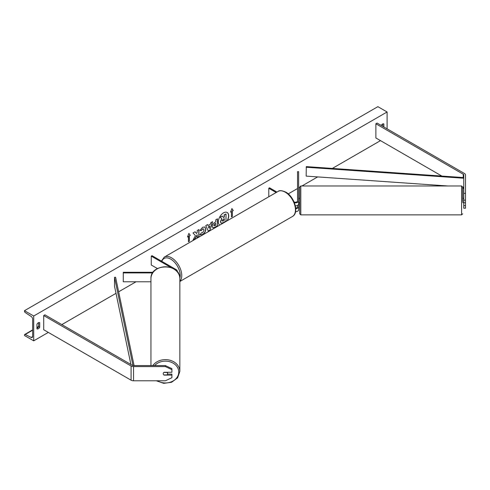 <?xml version="1.0" encoding="UTF-8"?>
<svg xmlns="http://www.w3.org/2000/svg" width="490" height="490" viewBox="0 0 490 490"><rect width="100%" height="100%" fill="white"/><g stroke="black" fill="none" stroke-linecap="round" stroke-linejoin="round"><path stroke-width="0.73" d="M295.348 205.849A3.259 1.88 0 0 0 298.631 203.969L298.631 171.665L297.54 171.665L297.54 200.949A2.174 1.256 0 0 1 296.334 202.076A2.174 1.256 0 0 1 294.055 201.947M294.386 202.744A3.259 1.88 0 0 0 298.631 200.949M295.556 211.698A3.259 1.88 0 0 0 298.631 209.818L298.845 202.56M297.54 205.371L297.54 206.805A2.174 1.256 180 0 1 295.697 208.042M268.79 196.772L268.79 188.264L269.555 187.823L276.924 192.074M268.79 188.264L276.158 192.521M298.631 206.805A3.259 1.88 180 0 1 295.746 208.673M463.761 193.329L465.5 193.329L465.5 202.768L463.761 202.768L463.761 174.936A1.74 1.004 0 0 0 463.252 174.226L375.879 123.78L375.879 137.972L441.864 176.069M465.5 200.165L463.761 200.165M465.5 193.329L465.5 174.936A3.479 2.009 0 0 0 464.483 173.515L377.104 123.07L375.879 123.78M463.761 189.128A1.74 1.004 0 0 0 463.252 188.417L462.676 188.08M463.761 202.768L463.761 208.213L465.5 208.213L465.5 202.768M463.761 205.604L465.5 205.604M164.095 374.93L164.095 375.107A2.174 1.776 -0 0 1 163.225 373.686A2.174 1.776 -0 0 1 164.095 372.265L171.917 372.265L171.917 368.658L165.4 365.583L133.537 365.583A1.74 1.004 180 0 1 132.312 365.289L44.933 314.843L43.708 315.554L43.708 329.746L131.081 380.191A3.479 2.009 180 0 0 133.537 380.779L165.4 380.779L171.917 377.71L171.917 375.107L164.095 375.107M165.4 365.583L165.4 366.587L133.537 366.587A3.479 2.009 180 0 1 131.081 365.999L43.708 315.554M171.917 375.107L171.917 374.103L167.513 374.103M165.4 366.587L171.917 369.662M171.053 267.552L151.251 256.123L152.023 255.682L176.296 269.696A3.259 1.88 180 0 1 177.251 271.025A3.259 1.88 180 0 1 177.117 271.564M153.113 272.281L123.272 272.281L123.272 281.781L150.951 281.781M152.672 272.906L123.272 272.906M151.251 256.123L151.251 264.992L157.455 268.575M461.586 185.973L300.799 185.973L300.799 214.871L461.586 214.871L461.586 185.973L462.676 187.064L462.676 201.678M298.845 202.597L299.715 202.597L299.715 208.14L299.715 187.064L300.799 185.973M463.761 198.285L463.761 200.079M299.715 201.678L299.715 198.254L298.631 198.285M298.631 200.079L298.845 198.254M463.546 198.254L462.676 198.254L462.676 192.711M299.715 192.711L299.715 198.254M300.799 214.871L299.715 213.787L299.715 208.14M227.323 220.714A7.326 4.232 120 0 0 227.189 212.489A7.326 4.232 120 0 0 223.526 212.85A7.326 4.232 120 0 0 218.779 219.183A7.326 4.232 120 0 0 219.728 225.094M227.023 220.886A7.326 4.232 120 0 0 227.115 212.446M36.946 324.245A2.713 1.568 -60 0 1 38.33 322.769A2.713 1.568 -60 0 1 39.684 322.634A2.713 1.568 -60 0 1 39.708 322.653L39.708 327.265A2.713 1.568 -60 0 1 36.971 328.876A2.713 1.568 -60 0 1 36.946 328.863L36.946 324.245M383.866 126.971L383.866 123.958A2.713 1.568 120 0 0 383.841 123.939A2.713 1.568 120 0 0 382.482 124.074A2.713 1.568 120 0 0 381.177 125.422M201.249 232.817L202.597 232.873L204.061 230.147L203.589 228.977L202.597 229.081L201.206 230.741L199.926 230.429L202.646 227.256L204.906 227.005L205.818 229.112C205.665 231.464 204.587 233.32 202.578 234.673L199.969 234.698L201.378 232.915M200.318 234.973L199.969 234.698M212.286 226.435L212.286 226.411C212.403 224.659 213.285 223.299 214.926 222.331L215.772 221.847L215.772 219.82L217.474 218.834L217.474 225.933L214.841 227.452L212.85 227.807L212.286 226.435M195.424 235.61L193.097 240.008L195.118 238.838L197.231 234.741L197.231 237.619L198.934 236.633L198.934 229.541L197.231 230.521L197.231 232.358L196.606 233.516L195.063 231.776L193.017 232.958L195.424 235.61M33.718 316.001L33.718 340.838L24.5 335.515L24.5 334.958A1.084 0.625 60 0 1 24.727 334.462A1.084 0.625 60 0 1 25.21 334.486L31.219 337.438A2.174 1.256 -120 0 0 32.193 337.481A2.174 1.256 -120 0 0 32.64 336.489L32.64 319.106A2.174 1.256 -120 0 0 31.219 316.516L25.21 312.522A1.084 0.625 60 0 1 24.5 311.23L24.5 310.678L33.718 316.001L387.094 111.977L387.094 128.833M33.718 340.838L48.314 332.41M61.838 324.601L116.008 293.326M118.641 291.807L136.012 281.781M152.464 272.281L153.67 271.582M288.243 193.887L297.54 188.521M298.631 187.891L299.715 187.266M301.95 185.973L317.655 176.908M332.336 168.431L380.485 140.63M232.376 211.061L233.295 210.529L231.917 208.562L230.533 212.127L231.452 211.594L231.452 216.917L232.376 216.384L232.376 211.061L232.376 216.384M187.511 236.964L188.895 233.399L190.279 235.365L189.354 235.898L189.354 241.221L188.436 241.754L188.436 236.431L187.511 236.964M208.023 225.553L210.406 224.175L210.841 222.668L212.599 221.652L209.996 230.257L208.366 231.2L205.763 225.596L207.582 224.549L208.023 225.553L207.49 224.604M382.788 126.353L382.788 123.927M38.637 322.622L38.637 326.646A2.713 1.568 -60 0 1 36.946 328.269M24.5 310.678L377.876 106.661L387.094 111.977M38.637 326.646L39.708 327.265M220.959 223.06L220.555 221.78L221.823 218.865L220.353 217.235L222.319 216.096L223.563 217.536L224.31 217.101L224.31 214.951L226.019 213.965L226.019 221.076L223.103 222.754L221.082 223.134M220.947 223.054L220.402 221.694L221.67 218.779L220.353 217.235M223.458 217.413L224.157 217.015L224.157 214.859L226.019 213.965M220.2 217.144L222.319 216.096M232.223 216.298L231.452 216.739M230.619 211.9L231.452 211.594M232.223 210.976L233.142 210.443L231.88 208.648M188.864 233.485L190.279 235.365M190.126 235.28L189.354 235.898M189.201 235.813L189.354 241.221M188.436 241.576L189.201 241.135M187.603 236.737L188.436 236.431M196.606 233.516L195.014 231.801M197.231 237.442L198.781 236.548L198.781 229.626M193.232 239.751L194.965 238.753L197.231 234.741M215.772 223.385L214.81 223.765L213.836 225.253L214.975 225.725L215.772 225.265L215.772 223.385L214.963 223.85L213.989 225.339L214.124 225.823M213.836 225.271L214.044 225.786M217.321 218.926L217.474 225.933M217.321 225.841L214.687 227.366L212.776 227.758M204.826 226.968L205.665 229.026C205.512 231.378 204.434 233.228 202.425 234.588L199.816 234.612M203.509 228.934L202.444 228.989L201.206 230.741M201.053 230.655L199.945 230.38M209.885 226L208.513 226.79L209.193 228.401L209.885 226L208.513 226.79M208.36 226.699L209.193 228.401M212.378 221.78L209.996 230.257M209.843 230.165L208.299 231.06M222.27 220.69L223.195 220.996L224.31 220.353L224.31 218.644L223.183 219.3L222.27 220.665L222.454 221.149M222.117 220.598L223.042 220.91L224.157 220.267L224.157 218.736M150.951 365.583L150.951 278.596A14.449 11.797 -0 0 1 165.4 266.799A14.449 11.797 -0 0 1 179.848 278.596C180.614 263.081 150.185 263.081 150.951 278.596M156.347 380.779L163.709 383.339L171.58 382.274L177.588 377.882L179.848 371.426L179.848 278.596M167.574 373.686A2.174 1.776 180 0 0 166.949 372.443L163.85 372.443A2.174 1.776 180 0 0 163.225 373.686A2.174 1.776 180 0 0 163.85 374.93L166.949 374.93A2.174 1.776 180 0 0 167.574 373.686L167.574 372.265M463.761 186.463L463.761 177.594L306.293 166.612L306.158 176.106L447.676 185.973M463.632 187.088L462.676 187.021M463.632 178.219L306.158 167.237M130.897 364.474L114.519 286.203L114.519 277.334L132.974 365.528M134.076 365.583L115.597 277.254L114.519 277.334M463.252 174.226L463.252 177.558M463.252 187.064L463.252 188.417M131.081 365.999L131.081 380.191M133.537 366.587L133.537 380.779M278.002 191.455C279.343 190.206 281.934 190.426 285.774 192.117C294.355 196.668 299.476 212.832 292.45 216.482A14.449 8.342 -120 0 0 294.668 204.9A14.449 8.342 -120 0 0 285.229 192.166A14.449 8.342 -120 0 0 278.002 191.455L164.309 257.091A14.449 8.342 60 0 1 171.537 257.807A14.449 8.342 60 0 1 180.62 269.451A14.449 8.342 60 0 1 179.848 281.266M179.842 278.314A13.365 7.718 -120 0 0 170.765 259.137A13.365 7.718 -120 0 0 161.829 261.341M31.219 337.438L32.64 336.618M25.21 334.486L32.64 330.199M36.946 327.712L38.551 326.787M154.638 365.583A13.365 10.909 -0 0 1 169.571 361.687A13.365 10.909 -0 0 1 178.764 372.057A13.365 10.909 -0 0 1 171.371 381.814A13.365 10.909 -0 0 1 157.382 380.779M179.848 371.426A14.449 11.797 180 0 0 169.099 360.021A14.449 11.797 180 0 0 152.843 365.583M177.251 271.025L177.251 271.73M292.45 216.482L179.848 281.493M161.394 261.09L164.309 257.091M463.546 202.597L462.676 202.597M461.586 214.871L462.676 213.787M24.727 334.462L32.64 329.893M36.946 327.406L38.637 326.432"/></g></svg>
